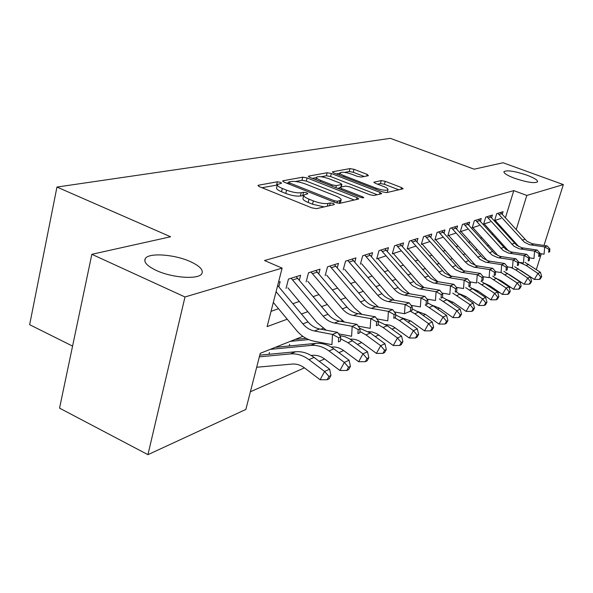 <?xml version="1.0" encoding="UTF-8"?>
<svg xmlns="http://www.w3.org/2000/svg" width="593" height="593" viewBox="0 0 593 593"><rect width="100%" height="100%" fill="white"/><g stroke="black" fill="none" stroke-linecap="round" stroke-linejoin="round"><path stroke-width="0.89" d="M280.541 182.347L277.376 181.784L258.452 185.224L257.955 185.461L259.475 186.706L311.792 207.854L316.492 208.654L334.37 204.57L333.488 203.495L330.308 202.939L328.033 203.451C324.23 203.955 319.338 203.11 313.356 200.916L309.005 199.166C305.136 197.543 303.416 196.172 303.853 195.053L307.871 193.696L306.759 192.814L303.579 192.258L301.244 192.732C297.367 193.185 292.49 192.332 286.604 190.175L282.335 188.463C278.614 186.899 276.968 185.579 277.405 184.512L281.608 183.193L280.541 182.347M277.287 185.001L261.995 187.722M303.727 195.52L300.406 196.001L301.244 192.732M514.591 178.271C527.014 182.377 534.686 183.556 537.606 181.799C537.784 180.131 534.182 177.907 526.814 175.128C514.568 171.081 506.956 169.924 503.961 171.651C503.702 173.26 507.245 175.469 514.591 178.271M156.278 270.438C172.37 278.043 198.966 279.763 201.865 273.618C203.547 269.956 199.737 265.968 190.427 261.646C174.683 254.367 148.761 252.455 145.315 258.563C143.439 262.084 147.094 266.042 156.278 270.438M368.416 175.669L367.186 174.386L354.028 169.331L350.018 168.597L332.829 171.718L332.458 171.896L333.978 173.015L382.515 191.865L386.673 192.606L403.151 188.744L401.505 187.566L385.235 181.317L381.217 180.583L373.886 182.221L375.488 183.378L383.627 186.521C386.777 187.788 388.23 188.841 387.992 189.686C386.199 190.746 382.233 190.242 376.103 188.159L344.222 175.795C341.212 174.579 339.841 173.571 340.108 172.785C341.976 171.755 345.941 172.259 352.012 174.312L357.231 176.329L361.307 177.07L368.416 175.669M302.875 336.357L260.253 353.332L245.85 409.444L147.939 454.661L59.545 408.132L91.848 254.301L170.591 236.77L56.958 187.054L390.305 138.339L474.126 169.19L503.049 162.749L563.35 184.593L543.974 245.472M91.848 254.301L184.979 296.974L282.127 268.118L267.117 326.602L287.234 319.212M505.444 217.75L513.775 190.62L264.493 260.512L282.127 268.118M513.775 190.62L526.814 195.445L563.35 184.593M307.115 177.952L302.778 177.174L283.106 180.746L282.653 180.961L284.173 182.162L335.275 202.547L339.789 203.332L358.35 199.085L358.713 198.885L357.053 197.617L307.115 177.952L306.314 181.08L301.978 180.302L295.507 181.502M308.812 176.077L327.18 172.741L331.354 173.497L380.031 192.429L381.684 193.644L374.057 195.49L369.81 194.734L349.625 186.847L345.371 186.083L339.878 187.329L341.472 188.537L362.679 196.869L363.843 197.751L360.566 197.35L309.924 177.433L308.404 176.277L308.812 176.077L308.642 176.751M278.806 286.856L280.133 281.697L278.51 282.209M299.346 280.133L300.621 275.263L288.465 279.081L286.048 288.406M318.812 273.773L320.035 269.163L308.516 272.78L306.121 281.868M337.276 267.754L338.455 263.381L327.521 266.813L325.149 275.671M354.814 262.039L355.948 257.881L345.556 261.142L343.214 269.793M371.492 256.606L372.589 252.655L362.708 255.761L360.381 264.204M387.377 251.447L388.437 247.674L379.023 250.631L376.718 258.889L386.154 255.813M402.528 246.525L403.551 242.93L394.567 245.747L392.292 253.819L401.291 250.891M416.983 241.833L417.976 238.401L409.4 241.092L407.146 248.978L415.737 246.184M430.8 237.356L431.756 234.065L423.558 236.644L421.334 244.36L429.54 241.692M444.016 233.079L444.935 229.928L437.1 232.389L434.891 239.95L442.749 237.393M456.662 228.987L457.559 225.963L450.05 228.32L447.871 235.725L455.394 233.279M468.789 225.066L469.649 222.16L462.458 224.421L460.301 231.678L467.514 229.328M480.412 221.308L481.249 218.52L474.348 220.685L472.221 227.801L479.137 225.548M491.575 217.705L492.39 215.022L485.763 217.105L483.651 224.072L490.292 221.915M271.038 311.318L278.517 308.708M292.853 303.705L299.295 301.459M313.186 296.611L318.96 294.595M332.436 289.888L337.61 288.087M350.685 283.521L355.311 281.905M368.016 277.472L372.145 276.027M384.501 271.72L388.17 270.438M400.186 266.242L403.433 265.108M415.137 261.024L417.998 260.023M429.406 256.043L431.912 255.168M443.03 251.284L445.217 250.52M456.061 246.74L457.944 246.08M468.529 242.381L470.138 241.825M480.478 238.216L481.827 237.741M491.931 234.213L493.05 233.827M501.915 229.246L502.219 228.268M502.293 214.243L503.086 211.657L496.719 213.658L494.636 220.5L501.018 218.424M250.387 391.765L304.461 367.86M319.242 361.33L324.586 358.965M338.922 352.627L343.644 350.537M357.549 344.392L361.708 342.554M375.213 336.579L378.853 334.971M391.98 329.167L395.153 327.766M407.917 322.125L410.66 320.909M423.091 315.417L425.44 314.379M437.552 309.02L439.539 308.145M451.347 302.927L453.008 302.193M464.519 297.1L465.876 296.5M477.113 291.534L478.195 291.059M268.992 354.28L269.459 352.479M289.236 345.978L289.658 344.363M56.958 187.054L29.65 324.697L72.568 346.097M147.939 454.661L184.979 296.974M541.32 253.804L536.324 269.511M531.506 277.502L530.646 277.902M521.232 282.246L520.165 282.742M510.543 287.19L509.239 287.79M499.395 292.334L497.838 293.053M377.667 306.566L376.94 306.855M360.433 313.43L359.247 313.905M342.28 320.665L340.575 321.339M323.118 328.292L320.843 329.197M496.964 291.593L497.201 290.822M500.307 280.823L500.47 280.311M516.184 229.691L526.814 195.445M301.437 314.001L307.819 311.659M321.584 306.603L327.299 304.505M340.649 299.606L345.771 297.723M358.728 292.972L363.309 291.289M375.895 286.671L379.98 285.166M392.21 280.674L395.842 279.34M407.739 274.974L410.956 273.796M422.542 269.541L425.381 268.503M436.67 264.359L439.154 263.44M450.154 259.4L452.318 258.607M463.051 254.671L464.919 253.982M475.393 250.135L476.987 249.557M487.216 245.799L488.558 245.309M498.557 241.633L499.662 241.232M509.439 237.645L510.321 237.319M504.458 232.085L506.266 232.782M277.302 184.934L276.59 187.773C276.153 188.856 277.791 190.175 281.512 191.739L282.335 188.463M300.406 196.001C296.53 196.468 291.652 195.616 285.774 193.459L281.512 191.739M303.749 195.453L303.008 198.336C302.571 199.463 304.283 200.842 308.152 202.472L309.005 199.166M324.104 206.913L312.496 204.222L308.152 202.472M354.251 200.019L306.314 181.08M288.376 182.829L286.641 183.148M288.873 181.947L289.629 182.948L334.378 200.768L337.528 201.316L341.094 200.115C341.472 198.996 339.722 197.632 335.846 196.031L305.528 184.015C299.843 181.947 295.114 181.11 291.319 181.495L288.873 181.947M312.333 178.382L316.44 177.618M321.065 176.758L326.387 175.773L327.18 172.741M377.289 194.756L330.553 176.521L326.387 175.773M328.989 178.775C322.696 176.632 318.545 176.128 316.536 177.24C316.232 178.07 317.603 179.108 320.657 180.361L332.087 184.853L336.394 185.624L341.902 184.393L340.323 183.207L328.989 178.775M339.73 187.877L337.602 188.322M398.83 189.827L384.42 184.275L380.402 183.548L377.519 184.164M364.221 176.492L353.243 172.267L349.233 171.533L344.592 172.393M339.989 173.245L336.327 173.927M256.68 367.245L292.201 364.065C296.515 363.739 300.629 365.029 304.535 367.919L320.116 379.765L324.593 371.477L308.946 359.647C303.053 355.303 296.871 353.398 290.392 353.925L259.356 356.838M328.945 376.429L327.151 379.735L329.159 378.786L330.953 375.488L328.945 376.429L324.593 371.477L329.634 369.165L314.068 357.423C308.204 353.124 302.052 351.234 295.611 351.76L259.786 355.148M329.634 369.165L330.953 375.488M327.151 379.735L320.116 379.765M277.672 285.492L308.034 321.91C311.273 325.705 315.113 328.055 319.575 328.959L337.536 332.339L332.51 334.415L338.692 337.78L338.455 341.879L340.456 341.027L340.686 336.943L338.692 337.78M276.079 291.704L302.86 323.882C306.114 327.714 309.976 330.079 314.46 330.99L332.51 334.415L331.939 344.659L313.919 341.175C307.211 339.774 301.437 336.216 296.582 330.486L273.321 302.445M340.456 341.027L338.455 341.879M340.686 336.943L337.536 332.339M311.11 355.452L312.57 355.311C316.81 354.977 320.843 356.215 324.667 359.017L339.922 370.492L344.325 362.412L329.011 350.945C323.244 346.742 317.181 344.911 310.828 345.437L270.438 349.351M348.528 367.237L346.757 370.462L348.662 369.565L350.426 366.348L348.528 367.237L344.325 362.412L349.092 360.218L333.852 348.847C328.114 344.674 322.088 342.858 315.758 343.391L275.56 347.313M349.092 360.218L350.426 366.348M346.757 370.462L339.922 370.492M331.22 347.083L331.858 347.024C336.016 346.683 339.974 347.876 343.718 350.596L358.654 361.715L362.998 353.828L348.002 342.717L340.582 338.736M367.052 358.535L365.31 361.686L367.111 360.833L368.853 357.69L367.052 358.535L362.998 353.828L367.512 351.753L349.996 339.011L345.415 336.846L339.707 335.505M306.084 338.351L295.358 339.426M308.605 339.559L290.503 341.353M367.512 351.753L368.853 357.69M365.31 361.686L358.654 361.715M350.241 339.159C354.295 338.84 358.142 339.989 361.782 342.606L376.414 353.398L380.691 345.697L366 334.912L359.899 331.494M384.612 350.293L382.9 353.369L384.605 352.568L386.317 349.492L384.612 350.293L380.691 345.697L384.968 343.732L370.351 333.021L359.699 328.27M384.968 343.732L386.317 349.492M382.9 353.369L376.414 353.398M368.297 331.643L372.211 331.969L376.792 333.674L393.263 345.511L397.473 337.98L383.085 327.506L378.164 324.638M401.276 342.472L399.586 345.482L401.209 344.711L402.892 341.716L401.276 342.472L397.473 337.98L401.543 336.112L387.222 325.713L378.364 321.465M401.543 336.112L402.892 341.716M399.586 345.482L393.263 345.511M296.189 276.657L328.033 314.29C331.19 317.974 334.956 320.25 339.329 321.117L356.934 324.349L352.183 326.306L358.172 329.582L357.935 333.57L359.825 332.769L360.062 328.789L358.172 329.582M291.119 278.25L323.133 316.151C326.313 319.864 330.101 322.162 334.489 323.037L352.183 326.306L351.597 336.283L338.551 333.815M359.825 332.769L357.935 333.57M326.246 330.219L316.966 322.599L287.879 287.805M360.062 328.789L356.934 324.349M315.802 270.49L346.957 307.07C350.055 310.65 353.739 312.859 358.024 313.69L375.28 316.781L370.788 318.634L376.599 321.829L376.362 325.713L378.149 324.957L378.393 321.08L376.599 321.829M310.999 272.002L342.324 308.842C345.43 312.444 349.144 314.668 353.443 315.506L370.788 318.634L370.188 328.352L358.202 326.143M378.149 324.957L376.362 325.713M344.489 322.058L336.253 315.135L307.797 281.327M378.393 321.08L375.28 316.781M334.408 264.648L364.903 300.228C367.934 303.712 371.544 305.855 375.747 306.648L392.67 309.613L388.408 311.369L394.056 314.49L393.811 318.278L395.501 317.551L395.753 313.771L394.056 314.49M329.849 266.079L360.507 301.904C363.546 305.417 367.178 307.567 371.403 308.375L388.408 311.369L387.792 320.843L376.785 318.864M395.501 317.551L393.811 318.278M361.908 314.386L354.532 308.063L326.676 275.174M395.753 313.771L392.67 309.613M352.072 259.097L381.936 293.735C384.901 297.123 388.445 299.206 392.566 299.969L409.163 302.815L405.115 304.483L410.615 307.522L410.363 311.214L411.972 310.532L412.224 306.848L410.615 307.522M347.743 260.46L377.763 295.329C380.743 298.739 384.301 300.836 388.445 301.607L405.115 304.483L404.5 313.719L394.389 311.94M411.972 310.532L404.5 313.719L410.363 311.214L414.766 313.771L418.517 312.14L412.091 308.783M378.527 307.137L371.885 301.348L344.607 269.341M412.224 306.848L409.163 302.815M385.465 324.534L389.786 325.142L393.263 326.58L409.274 338.01L413.425 330.649L399.319 320.465L394.834 317.841M417.109 335.038L415.441 337.98L416.983 337.254L418.651 334.319L417.109 335.038L413.425 330.649L417.294 328.87L403.255 318.76L395.672 314.957M417.294 328.87L418.651 334.319M415.441 337.98L409.274 338.01M368.876 253.819L398.133 287.561C401.038 290.859 404.508 292.883 408.555 293.617L424.84 296.352L420.993 297.938L426.337 300.903L426.085 304.513L427.62 303.861L427.872 300.266L426.337 300.903M364.754 255.116L394.16 289.073C397.08 292.401 400.571 294.432 404.634 295.173L420.993 297.938L420.37 306.952L411.09 305.351M427.62 303.861L426.085 304.513M394.389 300.28L388.378 294.966L361.656 263.789M427.872 300.266L424.84 296.352M401.809 317.789L410.734 320.961L424.514 330.872L428.598 323.674L414.766 313.771M432.171 327.966L430.533 330.842L432 330.153L433.639 327.284L432.171 327.966L428.598 323.674L432.282 321.984L418.517 312.14M432.282 321.984L433.639 327.284M430.533 330.842L424.514 330.872M384.872 248.793L416.086 284.114L422.142 287.212L439.747 290.207L436.092 291.712L441.296 294.617L441.044 298.131L442.497 297.516L442.749 294.002L441.296 294.617M380.943 250.031L412.313 285.574L418.399 288.695L436.092 291.712L435.455 300.518L426.953 299.08M442.497 297.516L441.044 298.131M409.541 293.78L404.07 288.895L377.889 258.504M442.749 294.002L439.747 290.207M417.398 311.384L425.515 314.423L439.028 324.075L443.053 317.033L425.174 304.898M446.522 321.236L444.906 324.045L446.307 323.385L447.923 320.576L446.522 321.236L443.053 317.033L446.566 315.417L433.06 305.84L427.686 302.912M378.023 306.811L377.2 306.9M446.566 315.417L447.923 320.576M444.906 324.045L439.028 324.075M400.119 244.005L430.726 278.451L436.663 281.467L453.949 284.351L450.465 285.789L455.535 288.621L455.283 292.06L456.669 291.467L456.929 288.042L455.535 288.621M396.376 245.183L427.13 279.844L433.098 282.883L450.465 285.789L449.828 294.387L442.037 293.098M456.669 291.467L455.283 292.06M424.017 287.612L419.029 283.106L393.352 253.47M456.929 288.042L453.949 284.351M432.275 305.299L439.606 308.19L452.874 317.596L456.84 310.695L439.294 298.879M460.205 314.809L458.619 317.566L459.953 316.929L461.539 314.179L460.205 314.809L456.84 310.695L460.19 309.153L446.937 299.821L442.511 297.323M460.19 309.153L461.539 314.179M458.619 317.566L452.874 317.596M414.677 239.431L444.691 273.054L450.517 275.99L467.492 278.769L464.171 280.141L469.115 282.913L468.855 286.271L470.182 285.707L470.442 282.357L469.115 282.913M411.097 240.558L441.259 274.381L447.115 277.331L464.171 280.141L463.533 288.546L456.402 287.39M470.182 285.707L468.855 286.271M437.842 281.742L433.29 277.591L408.117 248.667M470.442 282.357L467.492 278.769M446.492 299.517L453.074 302.237L466.091 311.399L469.997 304.646L452.778 293.135M473.273 308.671L471.702 311.377L472.984 310.769L474.548 308.078L473.273 308.671L469.997 304.646L473.199 303.179L456.054 291.734M473.199 303.179L474.548 308.078M471.702 311.377L466.091 311.399M428.583 235.065L458.026 267.895L463.748 270.756L480.426 273.44L477.246 274.752L482.072 277.457L481.82 280.748L483.08 280.207L483.339 276.924L482.072 277.457M425.166 236.14L452.34 266.894L455.409 269.652L461.272 272.224L477.246 274.752L476.609 282.972L470.093 281.927M483.08 280.207L481.82 280.748M451.036 276.116L446.914 272.313L422.216 244.079M483.339 276.924L480.426 273.44M460.101 294.009L465.942 296.544L478.721 305.484L482.576 298.865L465.668 287.635M485.763 302.815L484.214 305.454L485.437 304.876L486.979 302.237L485.763 302.815L482.576 298.865L485.637 297.456L468.804 286.3M485.637 297.456L486.979 302.237M484.214 305.454L478.721 305.484M441.874 230.885L470.775 262.966L476.401 265.753L492.783 268.347L489.744 269.6L494.458 272.246L494.199 275.471L495.407 274.952L495.666 271.742L494.458 272.246M438.605 231.915L465.275 261.958L468.292 264.656L474.044 267.161L489.744 269.6L489.099 277.643L483.154 276.709M495.407 274.952L494.199 275.471M463.615 270.719L459.938 267.28L435.692 239.691M495.666 271.742L492.783 268.347M473.132 288.769L478.255 291.104L490.811 299.828L494.606 293.335L478.002 282.379M497.705 297.204L496.185 299.799L497.357 299.243L498.876 296.656L497.705 297.204L494.606 293.335L497.534 291.986L481.005 281.097M497.534 291.986L498.876 296.656M496.185 299.799L490.811 299.828M454.609 226.889L482.976 258.244L488.499 260.964L504.599 263.47L501.693 264.671L506.296 267.265L506.037 270.415L507.193 269.926L507.452 266.783L506.296 267.265M451.473 227.875L479.974 259.408L485.526 262.143L501.693 264.671L501.055 272.55L495.637 271.713M507.193 269.926L506.037 270.415M475.638 265.531L448.597 235.488M507.452 266.783L504.599 263.47M485.652 283.78L490.055 285.885L502.382 294.402L506.125 288.042L489.818 277.339M509.15 291.83L507.645 294.373L508.772 293.846L510.269 291.311L509.15 291.83L506.125 288.042L508.935 286.753L492.694 276.108M508.935 286.753L510.269 291.311M507.645 294.373L502.382 294.402M466.802 223.057L494.666 253.722L500.092 256.376L515.917 258.807L513.13 259.956L517.637 262.499L517.378 265.582L518.482 265.108L518.742 262.032L517.637 262.499M463.8 223.998L489.514 252.722L492.412 255.294L497.972 257.673L513.13 259.956L512.493 267.665L507.445 266.902M518.482 265.108L517.378 265.582M487.135 260.535L460.961 231.463M518.742 262.032L515.917 258.807M497.712 279.044L501.359 280.882L513.479 289.206L517.17 282.965L501.137 272.506M520.113 286.686L518.638 289.176L519.713 288.672L521.188 286.182L520.113 286.686L517.17 282.965L519.861 281.727L503.902 271.335M519.861 281.727L521.188 286.182M518.638 289.176L513.479 289.206M478.499 219.38L505.866 249.394L511.203 251.981L526.762 254.338L524.093 255.435L528.496 257.925L528.237 260.95L529.297 260.497L529.556 257.481L528.496 257.925M475.623 220.285L503.109 250.461L508.468 253.063L524.093 255.435L523.456 262.995L518.719 262.284M529.297 260.497L528.237 260.95M498.135 255.724L472.814 227.601M529.556 257.481L526.762 254.338M509.372 274.559L524.123 284.225L527.763 278.095L515.814 269.963L510.84 267.421M530.639 281.749L529.178 284.195L530.209 283.706L531.662 281.26L530.639 281.749L527.763 278.095L530.342 276.909L514.657 266.746M530.342 276.909L531.662 281.26M529.178 284.195L524.123 284.225M489.729 215.859L516.622 245.235L521.87 247.763L537.169 250.046L534.612 251.098L538.911 253.545L538.659 256.51L539.674 256.072L539.934 253.115L538.911 253.545M486.964 216.727L513.975 246.258L519.238 248.801L534.612 251.098L533.967 258.511L529.527 257.851M539.674 256.072L538.659 256.51M508.668 251.076L484.192 223.902M539.934 253.115L537.169 250.046M520.758 270.393L534.345 279.436L537.933 273.417L526.184 265.464L519.268 262.365M540.734 277.005L539.296 279.407L540.29 278.94L541.728 276.538L540.734 277.005L537.933 273.417L540.416 272.283L524.983 262.343M540.416 272.283L541.728 276.538M539.296 279.407L534.345 279.436M500.514 212.472L526.947 241.24L532.106 243.716L547.161 245.925L544.7 246.94L548.918 249.342L548.658 252.247L549.637 251.825L549.889 248.927L548.918 249.342M497.853 213.302L524.405 242.226L529.586 244.709L544.7 246.94L544.063 254.204L539.889 253.596M549.637 251.825L548.658 252.247M518.756 246.584L495.118 220.344M549.889 248.927L547.161 245.925M276.56 185.023L277.376 181.784M329.589 205.66L330.308 202.939M302.741 195.52L303.579 192.258M285.774 193.459L286.604 190.175M312.496 204.222L313.356 200.916M327.314 206.186L328.033 203.451M258.251 186.046L258.452 185.224M356.541 199.5L357.053 197.617M282.92 181.495L283.106 180.746M301.978 180.302L302.778 177.174M289.31 184.215L289.629 182.948M334.037 202.05L334.378 200.768M337.054 203.102L337.528 201.316M339.166 203.384L339.856 200.79M330.553 176.521L331.354 173.497M379.527 194.245L380.031 192.429M341.16 189.716L341.472 188.537M362.412 197.854L362.679 196.869M320.353 181.532L320.657 180.361M331.784 186.032L332.087 184.853M335.86 187.633L336.394 185.624M340.886 187.003L341.531 184.579M343.933 176.877L344.222 175.795M375.799 189.256L376.103 188.159M374.057 182.607L374.213 182.044M380.402 183.548L381.217 180.583M384.42 184.275L385.235 181.317M401.009 189.33L401.505 187.566M332.666 172.326L332.829 171.718M349.233 171.533L350.018 168.597M353.243 172.267L354.028 169.331M366.748 175.995L367.186 174.386M308.946 359.647L314.068 357.423M290.392 353.925L295.611 351.76M308.034 321.91L302.86 323.882M319.575 328.959L314.46 330.99M329.011 350.945L333.852 348.847M310.828 345.437L315.758 343.391M348.002 342.717L352.59 340.723M366 334.912L370.351 333.021M383.085 327.506L387.222 325.713M328.033 314.29L323.133 316.151M339.329 321.117L334.489 323.037M297.819 278.31L292.757 279.911M346.957 307.07L342.324 308.842M358.024 313.69L353.443 315.506M317.396 272.098L312.6 273.618M364.903 300.228L360.507 301.904M375.747 306.648L371.403 308.375M335.964 266.213L331.413 267.658M381.936 293.735L377.763 295.329M392.566 299.969L388.445 301.607M353.598 260.623L349.277 261.995M399.319 320.465L403.255 318.76M398.133 287.561L394.16 289.073M408.555 293.617L404.634 295.173M370.373 255.301L366.259 256.606M413.543 281.682L409.763 283.128M423.765 287.575L420.037 289.058M386.339 250.239L382.418 251.484M429.488 307.389L433.06 305.84M428.235 276.086L424.625 277.457M438.264 281.816L434.706 283.232M401.565 245.413L397.821 246.599M443.527 301.296L446.937 299.821M442.245 270.742L438.805 272.054M452.088 276.323L448.693 277.672M416.086 240.81L412.52 241.937M456.936 295.484L460.19 294.076M455.632 265.634L452.34 266.894M465.297 271.075L462.051 272.365M429.969 236.407L426.552 237.489M469.752 289.933L472.866 288.583M468.426 260.757L465.275 261.958M477.914 266.064L474.815 267.295M443.238 232.197L439.976 233.234M482.013 284.618L484.992 283.321M480.671 256.094L477.654 257.236M489.988 261.268L487.023 262.447M455.943 228.172L452.815 229.165M493.754 279.525L496.615 278.287M492.398 251.617L489.514 252.722M501.559 256.673L498.713 257.807M468.114 224.31L465.12 225.258M505.014 274.648L507.756 273.455M503.642 247.333L500.87 248.385M512.649 252.27L509.913 253.352M479.789 220.611L476.913 221.523M515.814 269.963L518.445 268.822M514.428 243.219L511.774 244.234M523.285 248.044L520.661 249.082M490.997 217.06L488.232 217.935M526.184 265.464L528.711 264.367M524.79 239.268L522.24 240.239M533.5 243.99L530.987 244.983M501.76 213.643L499.106 214.488M144.796 260.898L145.315 258.563M288.139 183.748L288.539 182.184M340.271 203.221L341.094 200.115M339.418 189.034L339.848 187.432M315.884 179.775L316.469 177.515M341.227 186.936L341.902 184.393M339.485 175.15L340.048 173.023M387.214 192.48L387.992 189.686"/></g></svg>
